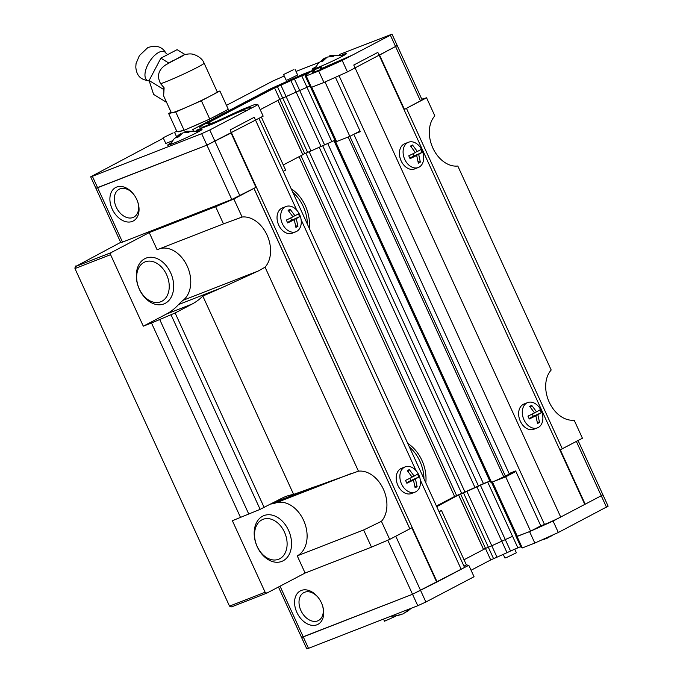 <?xml version="1.0" encoding="UTF-8"?>
<svg xmlns="http://www.w3.org/2000/svg" width="683" height="683" viewBox="0 0 683 683"><rect width="100%" height="100%" fill="white"/><g stroke="black" fill="none" stroke-linecap="round" stroke-linejoin="round"><path stroke-width="1.02" d="M383.539 619.071L384.52 621.214L395.781 616.168M503.286 554.442L504.916 558.011L506.632 557.499L516.382 552.769L514.717 549.141M466.293 564.926L468.803 565.293L412.541 594.27L301.536 637.41L303.252 636.889L280.039 586.185M471.074 570.245L490.701 559.949L485.459 548.5L464.03 559.761M466.882 491.393L476.905 486.877L501.783 541.235L491.769 545.751L466.882 491.393L458.617 494.91L436.727 506.675M476.905 486.877L480.397 485.229L505.283 539.587L501.783 541.235L507.025 552.675L497.002 557.191L491.769 545.751L512.574 536.3L505.283 539.587L510.551 551.019L520.719 546.613M517.159 535.959L516.092 535.993M517.287 536.232L529.581 531.622L534.823 543.062L522.307 547.945L517.065 536.505M601.168 495.26L602.884 494.74L601.245 495.764L553.085 521.052L530.674 531.135M530.486 531.212L529.581 531.622M387.799 540.244L417.774 605.719L308.494 648.329L303.252 636.889L412.541 594.27L436.702 582.147L411.815 527.788L395.756 536.215L425.885 602.013L474.045 576.734L468.803 565.293M516.724 536.095L521.966 547.535L521.197 547.655L515.955 536.215M553.085 521.052L558.327 532.492L534.823 543.062M558.327 532.492L608.126 506.18L602.884 494.74L601.245 495.764L576.358 441.414L559.881 450.003M507.025 552.675L510.551 551.019M490.701 559.949L497.002 557.191M417.774 605.719L425.885 602.013M278.468 587.013L306.778 648.85L308.494 648.329M512.574 536.3L517.816 547.749M196.243 130.325L213.48 123.606L236.907 112.849L244.335 109.98L246.811 110.441L251.02 108.273L251.515 107.965L249.15 107.453L239.417 111.218L215.999 121.975L202.706 127.158L199.513 126.739L271.612 88.841L300.631 75.753L313.924 70.571L312.746 72.603L322.496 68.855L352.001 55.255L320.378 69.026L321.556 66.985L303.67 73.918L270.323 88.918L192.837 129.531L192.35 129.847L193.562 130.103M293.306 69.803L283.565 74.532L293.306 69.803M283.565 74.532L286.186 80.252L287.902 79.74L297.643 75.01L295.03 69.29M172.91 133.006L163.169 137.735L172.91 133.006M163.169 137.735L165.781 143.456L172.56 140.741M171.442 142.653A18.911 1.059 -24.6 0 0 167.659 145.129A18.911 1.059 -24.6 0 0 172.816 143.584A18.911 1.059 -24.6 0 0 191.718 135.191A18.911 1.059 -24.6 0 0 202.048 129.386A18.911 1.059 -24.6 0 0 197.694 130.632M315.922 66.806A18.911 1.059 -24.6 0 0 312.14 69.29A18.911 1.059 -24.6 0 0 317.296 67.737A18.911 1.059 -24.6 0 0 336.198 59.353A18.911 1.059 -24.6 0 0 346.529 53.547A18.911 1.059 -24.6 0 0 342.174 54.785M178.357 131.529A26.782 1.494 -24.6 0 0 178.297 131.717A26.782 1.494 -24.6 0 0 182.771 130.581M323.947 82.472L318.705 71.032L306.197 75.915L311.431 87.356L323.947 82.472L347.451 71.903L397.25 45.59L379.56 55.05L404.447 109.4L422.137 99.949L397.25 45.59L395.534 46.111M311.226 86.903L310.321 87.065L305.079 75.625L305.847 75.506L311.089 86.946M309.843 86.024L296.149 92.085L321.036 146.444L334.926 140.305L331.793 141.526L306.906 87.168L309.843 86.024M321.036 146.444L311.013 150.96L286.126 96.602L296.149 92.085L279.825 99.359L286.126 96.602L280.892 85.162L290.915 80.645L296.149 92.085L299.675 90.429L294.433 78.98L290.915 80.645M260.197 109.656L279.825 99.359L274.583 87.911L206.36 123.725L208.324 123.256C210.168 122.624 210.501 122.701 209.331 123.469L210.082 122.855L210.484 123.743M122.505 242.098L231.793 199.479L255.946 187.355L231.067 132.997L206.906 145.129L97.618 187.74L92.376 176.299L90.66 176.82L120.789 242.619L122.505 242.098L97.618 187.74L95.902 188.26L206.906 145.129L263.168 116.144L257.935 104.695L255.297 104.32L242.781 109.195L216.332 121.463L209.391 124.169L208.546 124.033L209.331 123.469L209.613 124.084M176.726 131.196L174.071 132.587M163.374 138.197L90.66 176.82M284.248 76.018L272.901 80.987L226.483 105.353M420.497 100.973L390.369 35.175L392.008 34.15L339.793 54.358M319.012 62.46L296.012 71.433M390.369 35.175L342.209 60.454L347.451 71.903M318.705 71.032L342.209 60.454M294.433 78.98L308.639 73.004L306.795 74.396C304.977 75.446 304.661 75.813 305.847 75.506L306.641 75.335L306.197 75.915M257.935 104.695L209.775 129.983L201.664 133.68L231.793 199.479M92.376 176.299L201.664 133.68M280.892 85.162L274.583 87.911M314.436 70.417L315.042 71.758L314.436 70.417M188.969 128.173A26.782 1.494 -24.6 0 0 204.909 121.173M213.267 117.211A26.782 1.494 -24.6 0 0 224.792 111.158M301.698 75.711L306.94 87.159M318.38 597.745A15.76 10.945 -117.7 0 0 304.601 592.263A15.76 10.945 -117.7 0 0 303.833 592.613A15.76 10.945 -117.7 0 0 300.921 610.559A15.76 10.945 -117.7 0 0 317.706 620.873A15.76 10.945 -117.7 0 0 318.474 620.514A15.76 10.945 -117.7 0 0 322.521 605.625M321.428 602.833A18.911 13.139 -117.7 0 0 318.116 597.403A18.911 13.139 -117.7 0 0 299.333 591.504A18.911 13.139 -117.7 0 0 296.866 612.403A18.911 13.139 -117.7 0 0 315.845 625.15A18.911 13.139 -117.7 0 0 322.649 606.043A18.911 13.139 -117.7 0 0 321.428 602.833M480.397 485.229L489.822 481.114L483.436 483.607L327.669 143.379M492.46 481.976L505.702 476.819L530.589 531.178L517.338 536.343L492.452 481.985M515.896 471.466L505.702 476.819M577.997 440.381L576.358 441.414M409.809 528.838L253.939 188.406L233.834 198.966L242.106 217.032A28.618 20.524 -111.3 0 1 267.036 235.046A28.618 20.524 -111.3 0 1 265.064 267.19L358.455 471.176A28.618 20.524 -111.3 0 1 383.394 489.19A28.618 20.524 -111.3 0 1 381.421 521.325L389.694 539.399L411.815 527.788M438.947 511.516L441.491 510.525L439.075 511.798M458.652 495.166L483.538 549.525M492.238 482.07L516.929 535.984L516.143 536.112L491.256 481.754M540.782 525.825L530.589 531.178M560.308 449.841L585.194 504.199L584.768 504.361M585.194 504.199L601.245 495.764L606.487 507.213M441.491 510.525L466.378 564.884L463.962 566.156M483.436 549.303L491.769 545.751M483.504 549.269L458.617 494.91M487.653 481.959L512.54 536.317M485.545 548.466L460.658 494.116M133.706 194.365A15.76 10.945 -117.7 0 0 119.926 188.884A15.76 10.945 -117.7 0 0 119.149 189.242A15.76 10.945 -117.7 0 0 116.238 207.18A15.76 10.945 -117.7 0 0 133.023 217.493A15.76 10.945 -117.7 0 0 133.8 217.143A15.76 10.945 -117.7 0 0 137.838 202.253M112.191 209.032A18.911 13.139 -117.7 0 0 131.17 221.779A18.911 13.139 -117.7 0 0 137.975 202.663A18.911 13.139 -117.7 0 0 136.745 199.453A18.911 13.139 -117.7 0 0 133.441 194.023A18.911 13.139 -117.7 0 0 114.65 188.132A18.911 13.139 -117.7 0 0 112.191 209.032M311.013 150.96L302.748 154.478L277.964 100.333M283.283 164.97L302.791 154.734L277.904 100.375L260.206 109.664M283.206 171.365L285.622 170.093L261.358 117.092M404.02 109.57L404.447 109.4M311.721 87.245L336.582 141.552L349.841 136.387L360.035 131.034M336.386 141.125L335.396 141.313L310.509 86.963M349.841 136.387L325.031 81.986M304.797 153.675L279.91 99.325M144.036 262.366A21.429 15.367 68.7 0 0 139.298 288.986A21.429 15.367 68.7 0 0 160.727 301.792A21.429 15.367 68.7 0 0 161.854 301.28A21.429 15.367 68.7 0 0 166.592 274.66A21.429 15.367 68.7 0 0 145.163 261.862A21.429 15.367 68.7 0 0 144.036 262.366M139.341 289.242A24.579 17.621 -111.3 0 1 144.779 258.712A24.579 17.621 -111.3 0 1 170.648 272.807A24.579 17.621 -111.3 0 1 165.209 303.337A24.579 17.621 -111.3 0 1 139.341 289.242M425.782 482.779A33.091 23.726 68.7 0 0 421.923 460.402A33.091 23.726 68.7 0 0 407.777 443.438M423.964 478.8A33.091 23.726 68.7 0 0 419.874 461.204A33.091 23.726 68.7 0 0 409.39 446.972M309.211 228.165A33.091 23.726 68.7 0 0 305.352 205.796A33.091 23.726 68.7 0 0 291.206 188.824M307.393 224.186A33.091 23.726 68.7 0 0 303.312 206.59A33.091 23.726 68.7 0 0 292.819 192.358M257.184 546.46A21.429 15.367 -111.3 0 1 261.922 519.84A21.429 15.367 -111.3 0 1 263.04 519.328A21.429 15.367 -111.3 0 1 284.469 532.134A21.429 15.367 -111.3 0 1 279.731 558.754A21.429 15.367 -111.3 0 1 278.613 559.257A21.429 15.367 -111.3 0 1 257.184 546.46M288.525 530.281A24.579 17.621 68.7 0 0 262.656 516.186A24.579 17.621 68.7 0 0 257.218 546.716A24.579 17.621 68.7 0 0 283.086 560.811A24.579 17.621 68.7 0 0 288.525 530.281M233.834 198.966L215.623 206.71L149.244 232.587L110.919 252.71L75.728 266.43L120.669 242.371M336.582 141.543A9.451 0.529 155.4 0 1 335.695 141.902L336.087 141.364L334.422 141.688L335.242 140.98M426.559 97.789L406.453 108.349L562.314 448.782L582.428 438.23L574.155 420.156A28.618 20.524 -111.3 0 1 549.217 402.142A28.618 20.524 -111.3 0 1 551.19 370.007L457.798 166.02A28.618 20.524 -111.3 0 1 432.86 148.006A28.618 20.524 -111.3 0 1 434.832 115.862L426.559 97.789L421.778 99.172M75.659 265.994L74.874 268.043L75.728 266.43M110.919 252.71L110.569 254.665L74.959 268.556L229.514 606.128L265.124 592.246L232.374 520.719L260.129 509.356L281.157 498.599A80.355 57.62 68.7 0 1 285.357 496.686A80.355 57.62 68.7 0 1 293.613 494.407L202.817 296.081A80.355 57.62 -111.3 0 1 192.085 304.063L175.121 312.976L151.498 322.999L240.561 517.535M110.569 254.665L143.31 326.184L166.302 314.12A80.355 57.62 68.7 0 0 178.494 304.592L222.163 287.56L202.817 296.081M265.064 267.19L258.473 270.903L183.129 300.281A63.024 45.189 68.7 0 0 178.494 304.592M183.129 300.281A28.618 20.524 68.7 0 0 187.415 266.592A28.618 20.524 68.7 0 0 160.163 248.561M215.623 206.71L223.486 223.87L157.099 249.756L149.244 232.587M242.106 217.032L223.486 223.87M409.766 528.591L254.008 188.371M299.052 156.689L454.613 496.473L436.428 506.018M319.226 147.315L474.967 487.5L464.952 492.016L309.16 151.728M335.251 141.56L491.111 481.993L490.292 482.121L334.422 141.688M335.695 141.902L491.564 482.335A9.451 0.529 -24.6 0 0 503.721 476.777L509.381 474.087L509.117 473.515L515.665 470.963L540.816 525.884L544.496 524.45L339.041 75.685M143.31 326.184L151.498 322.999M358.455 471.176L293.613 494.407M222.163 287.56L258.473 270.903M229.514 606.128L231.597 606.871L266.78 593.143L305.105 573.028L371.492 547.143L389.694 539.399M559.847 449.918L562.314 448.782M509.279 473.865L512.327 472.26M474.967 487.5L483.436 483.607M454.613 496.473L464.952 492.016M371.492 547.143L363.629 529.974L381.421 521.325M363.629 529.974L297.25 555.86A28.618 20.524 68.7 0 0 304.302 522A28.618 20.524 68.7 0 0 275.889 502.884L351.233 473.507M436.676 582.095L437.103 581.933L230.154 129.924L254.238 117.288L296.789 210.227M300.998 155.673L456.662 495.67M335.438 77.307L360.325 131.665L354.477 133.953M560.709 517.048L353.768 65.039L377.844 52.395L584.793 504.404L560.709 517.048A12.601 0.7 155.4 0 1 544.496 524.45M270.758 504.054A63.024 45.189 68.7 0 0 275.889 502.884M266.78 593.143L265.124 592.246M297.25 555.86L305.105 573.028M437.103 581.933L461.179 569.289A12.601 0.7 -24.6 0 0 464.457 567.24L258.942 118.364M405.25 466.839L401.595 468.265A13.549 9.716 68.7 0 0 400.887 468.589A13.549 9.716 68.7 0 0 397.668 484.921A13.549 9.716 68.7 0 0 411.439 493.519L415.093 492.093A13.549 9.716 -111.3 0 1 401.322 483.496A13.549 9.716 -111.3 0 1 404.541 467.163A13.549 9.716 -111.3 0 1 405.25 466.839A13.549 9.716 -111.3 0 1 419.021 475.436A13.549 9.716 -111.3 0 1 415.802 491.769A13.549 9.716 -111.3 0 1 415.093 492.093M412.139 477.144L407.281 470.647L409.288 469.588L414.154 476.094A18.842 1.05 -24.6 0 0 417.552 474.096L418.858 476.956A18.842 1.05 155.4 0 1 415.46 478.954L417.125 486.697L415.119 487.756L413.454 480.004A18.842 1.05 155.4 0 1 406.855 483.257L405.548 480.397A18.842 1.05 -24.6 0 0 412.139 477.144M413.454 480.004L406.607 482.676M408.69 481.865L415.46 478.954M417.125 486.697L414.991 486.142M408.588 481.635L418.858 476.956M414.154 476.094L412.02 476.922M408.161 471.535L409.288 469.588M409.86 478.305L410.842 480.448M408.468 142.252L404.814 143.678A13.549 9.716 68.7 0 0 404.105 144.002A13.549 9.716 68.7 0 0 400.887 160.334A13.549 9.716 68.7 0 0 414.658 168.923L418.312 167.506A13.549 9.716 -111.3 0 1 404.541 158.908A13.549 9.716 -111.3 0 1 407.76 142.576A13.549 9.716 -111.3 0 1 408.468 142.252A13.549 9.716 -111.3 0 1 422.239 150.841A13.549 9.716 -111.3 0 1 419.021 167.181A13.549 9.716 -111.3 0 1 418.312 167.506M415.358 152.557L410.5 146.06L412.506 145.001L417.364 151.506A18.842 1.05 -24.6 0 0 420.771 149.5L422.077 152.369A18.842 1.05 155.4 0 1 418.679 154.367L420.344 162.11L418.337 163.169L416.673 155.417A18.842 1.05 155.4 0 1 410.073 158.661L408.767 155.801A18.842 1.05 -24.6 0 0 415.358 152.557M416.673 155.417L409.826 158.089M411.909 157.278L418.679 154.367M420.344 162.11L418.209 161.555M411.806 157.047L422.077 152.369M417.364 151.506L415.238 152.335M411.371 146.947L412.506 145.001M413.078 153.709L414.06 155.861M527.652 402.586L524.006 404.012A13.549 9.716 68.7 0 0 523.298 404.336A13.549 9.716 68.7 0 0 520.079 420.668A13.549 9.716 68.7 0 0 533.85 429.257L537.504 427.84A13.549 9.716 -111.3 0 1 523.733 419.242A13.549 9.716 -111.3 0 1 526.943 402.91A13.549 9.716 -111.3 0 1 527.652 402.586A13.549 9.716 -111.3 0 1 541.423 411.175A13.549 9.716 -111.3 0 1 538.213 427.515A13.549 9.716 -111.3 0 1 537.504 427.84M534.55 412.891L529.692 406.394L531.698 405.335L536.556 411.84A18.842 1.05 -24.6 0 0 539.954 409.834L541.269 412.703A18.842 1.05 155.4 0 1 537.862 414.701L539.527 422.444L537.521 423.503L535.856 415.751A18.842 1.05 155.4 0 1 529.265 418.995L527.959 416.135A18.842 1.05 -24.6 0 0 534.55 412.891M535.856 415.751L529.018 418.423M531.101 417.612L537.862 414.701M539.527 422.444L537.401 421.889M530.99 417.381L541.269 412.703M536.556 411.84L534.43 412.669M530.563 407.281L531.698 405.335M532.262 414.043L533.252 416.195M286.057 206.505L282.403 207.931A13.549 9.716 68.7 0 0 281.695 208.255A13.549 9.716 68.7 0 0 278.485 224.587A13.549 9.716 68.7 0 0 292.256 233.185L295.901 231.759A13.549 9.716 -111.3 0 1 282.13 223.162A13.549 9.716 -111.3 0 1 285.349 206.829A13.549 9.716 -111.3 0 1 286.057 206.505A13.549 9.716 -111.3 0 1 299.828 215.102A13.549 9.716 -111.3 0 1 296.61 231.435A13.549 9.716 -111.3 0 1 295.901 231.759M292.956 216.81L288.098 210.313L290.104 209.263L294.962 215.76A18.842 1.05 -24.6 0 0 298.36 213.762L299.666 216.622A18.842 1.05 155.4 0 1 296.268 218.62L297.933 226.363L295.927 227.422L294.262 219.67A18.842 1.05 155.4 0 1 287.671 222.923L286.356 220.063A18.842 1.05 -24.6 0 0 292.956 216.81M294.262 219.67L287.415 222.342M289.498 221.531L296.268 218.62M297.933 226.363L295.807 225.808M289.396 221.301L299.666 216.622M294.962 215.76L292.836 216.588M288.969 211.201L290.104 209.263M290.668 217.971L291.65 220.114M400.972 614.657L395.355 615.938L403.038 613.906L409.518 609.475L405.01 612.779M550.891 535.839L547.518 538.067L544.445 539.058M543.788 539.493L545.452 538.81M549.491 536.94L550.959 536.24M170.699 144.369L173.593 139.358L179.339 134.474L180.773 133.697L176.402 137.718L178.451 136.916L182.813 132.895L188.559 132.297L190.566 131.247L184.82 131.845L186.51 131.213L199.487 131.196M180.773 133.697L181.004 134.192M184.82 131.845L185.067 132.382M323.819 58.627L325.253 57.85L320.882 61.871L322.931 61.077L327.294 57.056L333.039 56.458L335.046 55.408L329.308 56.006L330.99 55.374L343.967 55.357M325.253 57.85L325.484 58.354M329.308 56.006L329.548 56.535M204.097 63.152C202.8 59.592 199.547 56.749 194.339 54.623C191.462 53.564 187.893 53.692 183.633 55.016L165.849 64.808C158.379 69.709 156.638 76.009 160.616 83.71L164.125 87.825L163.621 95.868L171.348 112.755A25.211 1.409 -24.6 0 0 172.184 112.746A25.211 1.409 -24.6 0 0 178.22 110.68A25.211 1.409 -24.6 0 0 188.559 106.36A25.211 1.409 -24.6 0 0 210.646 95.876A25.211 1.409 -24.6 0 0 217.194 91.761L204.097 63.152A25.211 1.409 155.4 0 1 190.318 70.895A25.211 1.409 155.4 0 1 165.124 82.08A25.211 1.409 155.4 0 1 160.616 83.71M167.677 54.597L166.037 53.3A16.699 7.812 121.6 0 0 165.756 52.881A16.699 7.812 121.6 0 0 154.776 55.272A16.699 7.812 121.6 0 0 145.308 71.715A16.699 7.812 121.6 0 0 144.975 75.668A16.699 7.812 121.6 0 0 148.561 80.867A16.699 7.812 121.6 0 0 149.056 80.927L149.253 80.944M219.909 91.01L228.293 109.314L209.758 119.047L184.12 130.299L177.017 131.819L168.633 113.506L175.736 111.986L201.374 100.734L219.909 91.01L217.117 91.607M209.758 119.047L201.374 100.734M184.12 130.299L175.736 111.986M166.601 102.39L153.581 94.382L149.116 80.534L163.357 89.285L163.963 91.155M164.125 87.825L163.357 89.285M171.1 112.208L168.633 113.506M168.957 63.135L160.881 58.166L177.093 49.654L185.093 54.563M160.881 58.166L149.116 80.534M165.756 52.881C160.428 43.55 150.687 46.504 147.665 47.733L139.375 55.63L136.045 63.604L135.797 67.054C136.805 78.81 143.968 79.749 148.561 80.867M488.319 547.22L493.553 558.66M209.775 129.983L239.895 195.782M282.685 98.07L277.443 86.63M192.837 129.531L193.05 129.992M268.957 89.575L269.204 90.105M270.323 88.918L270.545 89.405M302.603 74.37L302.842 74.891M303.67 73.918L303.918 74.473M320.634 69.581L320.378 69.026M200.418 128.703L199.521 126.748L200.409 128.703M202.194 127.32L202.467 127.9M202.953 127.704L202.706 127.158M238.043 111.807L238.273 112.311M239.417 111.218L239.673 111.764M248.646 107.615L249.346 109.152M249.15 107.453L249.816 108.904M488.371 547.194L463.492 492.844M311.516 87.322L336.181 141.193M307.623 152.403L282.736 98.045M299.649 90.438L324.536 144.796M503.721 476.777L348.176 137.035M192.085 304.063L166.302 314.12M322.666 145.65L478.424 485.861M461.674 493.416L305.899 153.18M349.858 136.369L505.326 475.94M159.609 319.294L248.672 513.829M264.184 507.512L175.121 312.976M171.066 314.82L260.129 509.356M313.54 487.141L272.457 503.166M301.109 219.67L415.981 470.561M420.301 480.004L461.179 569.289M353.811 134.295L509.117 473.515M182.293 55.588C187.074 53.778 176.53 59.31 170.887 61.572M174.626 132.493L176.47 136.515M392.008 34.15L397.25 45.59M578.057 440.518L602.884 494.74M398.787 615.494L390.514 616.348M411.286 608.246L406.906 611.806M543.267 539.647L541.371 540.116M552.846 534.951L551.386 535.967M323.819 58.636L318.082 63.51L315.179 68.531"/></g></svg>
